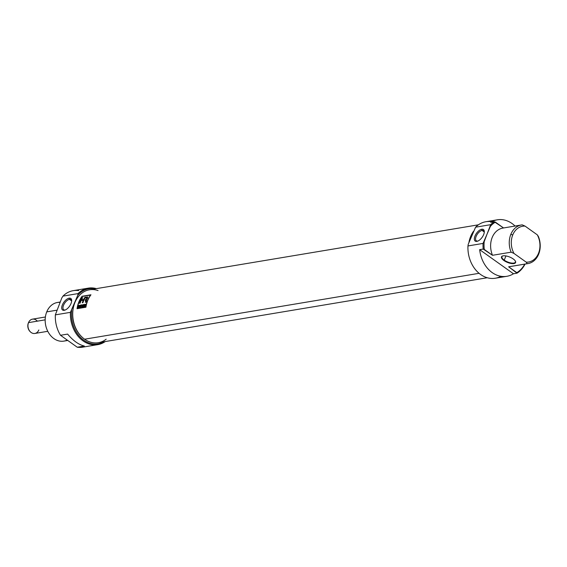<?xml version="1.0" encoding="UTF-8"?>
<svg xmlns="http://www.w3.org/2000/svg" width="567" height="567" viewBox="0 0 567 567"><rect width="100%" height="100%" fill="white"/><g stroke="black" fill="none" stroke-linecap="round" stroke-linejoin="round"><path stroke-width="0.85" d="M65.155 310A6.209 3.033 -54.5 0 0 65.304 309.972A6.209 3.033 -54.5 0 1 65.155 310A6.209 3.033 125.5 0 1 63.518 305.315A6.209 3.033 125.5 0 1 69.479 299.362A6.209 3.033 -54.5 0 0 64.099 304.103A6.209 3.033 -54.5 0 0 63.71 309.738A6.209 3.033 -54.5 0 0 65.155 310L64.227 310.305A7.088 3.459 -54.5 0 0 64.858 310.142A7.088 3.459 -54.5 0 0 71.683 300.574A7.088 3.459 -54.5 0 0 69.16 298.164A7.088 3.459 -54.5 0 0 62.356 304.961A7.088 3.459 -54.5 0 0 64.227 310.305A7.088 3.459 125.5 0 1 62.356 304.961A7.088 3.459 125.5 0 1 69.16 298.164A7.088 3.459 125.5 0 1 71.031 303.508A7.088 3.459 125.5 0 1 64.227 310.305M71.64 300.907L69.479 299.362A6.209 3.033 -54.5 0 1 71.662 301.056A6.209 3.033 -54.5 0 0 70.925 299.624A6.209 3.033 -54.5 0 0 69.479 299.362L69.16 298.164M88.324 288.135A28.641 22.467 -99.5 0 1 96.376 288.631A28.641 22.467 -99.5 0 0 78.04 293.6A28.641 22.467 -99.5 0 1 88.324 288.135L73.235 290.658A28.641 22.467 80.5 0 0 62.958 296.123L78.04 293.6L77.764 295.301A27.918 21.9 80.5 0 1 95.036 288.851A27.918 21.9 80.5 0 0 77.764 295.301L70.428 312.346L55.346 314.869L61.796 297.966L62.958 296.123L78.04 293.6L77.764 295.301L70.428 312.346L55.346 314.869A28.641 22.467 80.5 0 0 60.506 335.281L67.608 334.098C73.207 340.76 78.792 344.743 84.355 346.04L77.261 347.231A28.641 22.467 80.5 0 0 82.676 347.16L97.758 344.644A28.641 22.467 -99.5 0 1 70.428 312.346A28.641 22.467 -99.5 0 0 81.528 339.704A28.641 22.467 -99.5 0 0 105.221 341.554A28.641 22.467 -99.5 0 1 97.758 344.644M77.261 347.231L60.506 335.281L67.608 334.098C73.207 340.76 78.792 344.743 84.355 346.04L77.261 347.231L60.506 335.281A28.641 22.467 80.5 0 1 55.346 314.869L61.796 297.966L62.958 296.123A28.641 22.467 80.5 0 1 78.657 290.587M60.145 302.034L57.43 302.487A19.576 15.359 80.5 0 0 46.742 311.878A19.576 15.359 80.5 0 0 48.443 332.524A19.576 15.359 80.5 0 0 63.88 341.114L67.324 340.533M71.591 310.503A27.918 21.9 80.5 0 0 80.904 337.812A27.918 21.9 80.5 0 0 103.874 341.781A27.918 21.9 80.5 0 1 80.904 337.812A27.918 21.9 80.5 0 1 71.591 310.503M503.886 260.487A7.612 2.913 22.1 0 1 503.135 255.852A7.612 2.913 22.1 0 1 513.206 258.935A7.612 2.913 22.1 0 1 513.957 263.57A7.612 2.913 22.1 0 1 503.886 260.487A7.612 2.913 22.1 0 1 502.582 255.986A7.612 2.913 22.1 0 1 513.206 258.935A7.612 2.913 22.1 0 1 515.417 261.203A7.612 2.913 22.1 0 1 512.377 263.627A7.612 2.913 22.1 0 1 503.886 260.487L504.233 260.14A7.251 2.778 22.1 0 0 512.164 263.123A7.251 2.778 22.1 0 0 515.311 261.004A7.251 2.778 22.1 0 1 515.389 262.131A7.251 2.778 22.1 0 1 511.023 262.975A7.251 2.778 22.1 0 1 504.233 260.14A7.251 2.778 22.1 0 1 501.951 256.674A7.251 2.778 22.1 0 1 502.794 255.923A7.251 2.778 -157.9 0 0 504.233 260.14L505.941 255.937M490.753 222.342L494.304 221.754L490.753 222.342A28.641 22.467 -99.5 0 1 515.063 226.042A28.641 22.467 80.5 0 0 497.394 219.805A28.641 22.467 80.5 0 0 490.753 222.342M512.745 234.944A18.13 14.218 -99.5 0 1 525.056 226.105L537.289 234.837A18.13 14.218 -99.5 0 1 538.508 253.314A18.13 14.218 -99.5 0 1 526.197 262.145L513.964 253.421L511.129 252.18L492.496 255.292L511.129 252.18L513.964 253.421A18.13 14.218 -99.5 0 1 512.745 234.944A18.13 14.218 80.5 0 0 513.964 253.421L526.197 262.145A18.13 14.218 80.5 0 0 538.508 253.314A18.13 14.218 80.5 0 0 537.289 234.837L538.345 236.375A19.576 15.359 -99.5 0 1 538.65 254.2A19.576 15.359 -99.5 0 0 538.345 236.375L537.289 234.837L525.056 226.105A18.13 14.218 80.5 0 0 512.745 234.944L510.824 234.355A19.576 15.359 80.5 0 0 511.129 252.18A19.576 15.359 -99.5 0 1 510.824 234.355A19.576 15.359 -99.5 0 1 521.512 224.964L502.879 228.076A19.576 15.359 80.5 0 0 492.496 255.292L484.282 249.43L483.212 249.062L479.661 249.657L483.212 249.062A28.641 22.467 -99.5 0 1 483.049 243.42L490.384 226.375L490.661 224.674A28.641 22.467 -99.5 0 1 494.304 221.754L503.56 227.962L495.374 222.122A27.918 21.9 80.5 0 0 490.384 226.375A27.918 21.9 -99.5 0 1 495.374 222.122L494.304 221.754A28.641 22.467 -99.5 0 0 490.661 224.674L475.578 227.197L490.661 224.674L484.211 241.577A27.918 21.9 80.5 0 0 484.282 249.43A27.918 21.9 -99.5 0 1 484.211 241.577L483.049 243.42L467.966 245.943A28.641 22.467 80.5 0 0 495.296 278.234L506.834 276.306A28.641 22.467 80.5 0 0 513.468 273.769L517.019 273.174L513.468 273.769A28.641 22.467 -99.5 0 1 479.661 249.657A28.641 22.467 80.5 0 0 506.834 276.306M510.824 234.355A19.576 15.359 -99.5 0 1 522.221 224.865L525.056 226.105L522.221 224.865A19.576 15.359 -99.5 0 0 521.512 224.964M497.394 219.805L485.855 221.732A28.641 22.467 80.5 0 0 475.578 227.197L468.243 244.242L475.578 227.197A28.641 22.467 80.5 0 1 491.787 221.74M510.031 266.561A19.576 15.359 80.5 0 1 508.627 266.795L517.019 273.174A28.641 22.467 -99.5 0 0 525.063 264.073A28.641 22.467 -99.5 0 1 517.019 273.174L516.835 272.656A27.918 21.9 80.5 0 0 524.73 264.13A27.918 21.9 -99.5 0 1 516.835 272.656L508.627 266.795A19.576 15.359 80.5 0 0 509.329 266.703L527.962 263.584A19.576 15.359 -99.5 0 1 527.26 263.683L508.627 266.795L527.26 263.683L526.197 262.145L527.26 263.683A19.576 15.359 -99.5 0 0 538.65 254.2A19.576 15.359 -99.5 0 1 527.962 263.584M500.902 276.299A28.641 22.467 -99.5 0 1 478.158 272.493A28.641 22.467 -99.5 0 1 467.966 245.943L483.049 243.42A28.641 22.467 -99.5 0 0 483.212 249.062L492.496 255.292A19.576 15.359 80.5 0 1 503.588 227.984M467.966 245.943L468.243 244.242L467.966 245.943M484.261 231.981L482.099 230.436A6.209 3.033 -54.5 0 1 484.282 232.13A6.209 3.033 -54.5 0 0 483.545 230.698A6.209 3.033 -54.5 0 0 482.099 230.436L481.78 229.238A7.088 3.459 -54.5 0 0 474.976 236.035A7.088 3.459 -54.5 0 0 476.847 241.379A7.088 3.459 -54.5 0 0 477.478 241.216A7.088 3.459 -54.5 0 0 484.303 231.648A7.088 3.459 -54.5 0 0 481.78 229.238A7.088 3.459 125.5 0 1 483.651 234.582A7.088 3.459 125.5 0 1 476.847 241.379L477.775 241.074A6.209 3.033 -54.5 0 0 477.924 241.046A6.209 3.033 -54.5 0 1 477.775 241.074A6.209 3.033 125.5 0 1 476.138 236.389A6.209 3.033 125.5 0 1 482.099 230.436A6.209 3.033 -54.5 0 0 476.719 235.177A6.209 3.033 -54.5 0 0 476.33 240.812A6.209 3.033 -54.5 0 0 477.775 241.074M479.661 249.657L513.468 273.769L479.661 249.657M81.669 336.734A26.415 20.717 -99.5 0 1 81.542 336.614A26.415 20.717 -99.5 0 1 75.595 301.006A26.415 20.717 -99.5 0 1 75.673 300.843A26.415 20.717 80.5 0 0 81.669 336.734M478.399 224.815L89.508 289.78A26.833 21.043 80.5 0 0 75.758 300.687A26.833 21.043 80.5 0 0 81.797 336.855A26.833 21.043 80.5 0 0 84.603 339.208A26.833 21.043 80.5 0 0 98.346 342.702L487.237 277.745M468.923 242.563A26.833 21.043 -99.5 0 1 473.48 231.329A26.833 21.043 80.5 0 0 468.923 242.563M85.922 307.208A26.833 21.043 -99.5 0 1 90.961 294.79L82.087 296.279A26.833 21.043 80.5 0 0 77.048 308.689L85.922 307.208L77.048 308.689A26.833 21.043 -99.5 0 1 82.087 296.279L90.961 294.79A26.833 21.043 80.5 0 0 85.922 307.208M85.929 307.172L77.296 308.335L85.773 306.917A26.833 21.043 -99.5 0 1 90.585 295.06L82.109 296.477A26.833 21.043 80.5 0 0 77.296 308.335L85.773 306.917A26.833 21.043 -99.5 0 1 90.585 295.06L82.109 296.477A26.833 21.043 80.5 0 0 77.296 308.335L85.929 307.172M83.321 306.534L84.178 306.393A26.833 21.043 80.5 0 0 84.136 306.662L83.08 306.839A26.833 21.043 -99.5 0 1 83.569 304.578L84.603 304.401A26.833 21.043 80.5 0 0 84.54 304.663L83.696 304.805A26.833 21.043 80.5 0 0 83.533 305.5L84.32 305.365A26.833 21.043 80.5 0 0 84.263 305.634L83.469 305.762A26.833 21.043 80.5 0 0 83.321 306.534L84.178 306.393A26.833 21.043 80.5 0 0 84.136 306.662L83.08 306.839A26.833 21.043 -99.5 0 1 83.569 304.578L84.603 304.401A26.833 21.043 80.5 0 0 84.54 304.663L83.696 304.805A26.833 21.043 80.5 0 0 83.533 305.5L84.32 305.365A26.833 21.043 80.5 0 0 84.263 305.634L83.469 305.762A26.833 21.043 80.5 0 0 83.321 306.534L83.618 306.747L83.321 306.534M80.918 305.939L81.577 305.826A26.833 21.043 80.5 0 0 81.52 306.088L80.861 306.201A26.833 21.043 80.5 0 0 80.656 307.243L80.471 307.271A26.833 21.043 -99.5 0 1 80.961 305.011L81.903 304.855A26.833 21.043 80.5 0 0 81.832 305.117L81.081 305.237A26.833 21.043 80.5 0 0 80.918 305.939L81.577 305.826A26.833 21.043 80.5 0 0 81.52 306.088L80.861 306.201A26.833 21.043 80.5 0 0 80.656 307.243L80.471 307.271A26.833 21.043 -99.5 0 1 80.961 305.011L81.903 304.855A26.833 21.043 80.5 0 0 81.832 305.117L81.081 305.237A26.833 21.043 80.5 0 0 80.918 305.939L81.209 306.145L80.918 305.939M78.877 306.506L78.147 306.627A26.833 21.043 80.5 0 0 77.934 307.697L77.75 307.725A26.833 21.043 -99.5 0 1 78.239 305.464L78.423 305.436A26.833 21.043 80.5 0 0 78.203 306.364L78.933 306.237A26.833 21.043 -99.5 0 1 79.16 305.315L79.345 305.28A26.833 21.043 80.5 0 0 78.856 307.541L78.671 307.576A26.833 21.043 -99.5 0 1 78.877 306.506L78.147 306.627A26.833 21.043 80.5 0 0 77.934 307.697L77.75 307.725A26.833 21.043 -99.5 0 1 78.239 305.464L78.423 305.436A26.833 21.043 80.5 0 0 78.203 306.364L78.933 306.237A26.833 21.043 -99.5 0 1 79.16 305.315L79.345 305.28A26.833 21.043 80.5 0 0 78.856 307.541L78.671 307.576A26.833 21.043 -99.5 0 1 78.877 306.506L78.877 306.506M86.567 299.815L86.368 301.049A26.833 21.043 80.5 0 0 85.957 302.176L85.298 302.289A26.833 21.043 -99.5 0 1 85.709 301.169L86.014 301.389L86.12 300.638L86.014 301.389A26.394 20.703 80.5 0 0 85.709 302.218A26.394 20.703 -99.5 0 1 86.014 301.389L85.851 300.453L85.135 300.411A26.833 21.043 -99.5 0 1 85.532 299.546L85.844 299.766A26.394 20.703 80.5 0 0 85.56 300.368A26.394 20.703 -99.5 0 1 85.844 299.766L85.532 299.546L86.432 299.22L87.148 298.036L86.475 297.76C87.424 297.831 87.261 298.391 85.993 299.44L85.532 299.546A26.833 21.043 80.5 0 0 85.135 300.411L85.567 300.368L85.709 301.169A26.833 21.043 80.5 0 0 85.298 302.289L85.957 302.176A26.833 21.043 -99.5 0 1 86.368 301.049L86.446 299.787L87.842 296.973L84.894 297.285A26.833 21.043 80.5 0 0 83.682 299.426L81.542 299.78A26.833 21.043 -99.5 0 1 82.747 297.64L82.087 297.753A26.833 21.043 80.5 0 0 79.472 303.26L80.131 303.147A26.833 21.043 -99.5 0 1 81.194 300.489L83.342 300.134A26.833 21.043 80.5 0 0 82.279 302.792L82.931 302.679A26.833 21.043 -99.5 0 1 85.05 298.001L87.446 297.966M85.567 300.368L86.12 300.638M79.203 307.484L80.231 305.131L80.266 307.307L80.053 306.676L79.004 307.52L80.231 305.131L80.266 307.307L80.053 306.676L79.203 307.484M83.271 304.628A26.833 21.043 80.5 0 0 82.782 306.889L82.229 305.273A26.833 21.043 80.5 0 0 81.861 307.038L81.676 307.073A26.833 21.043 -99.5 0 1 82.165 304.812L82.69 306.414A26.833 21.043 -99.5 0 1 83.08 304.656L83.271 304.628A26.833 21.043 80.5 0 0 82.782 306.889L82.229 305.273A26.833 21.043 80.5 0 0 81.861 307.038L81.676 307.073A26.833 21.043 -99.5 0 1 82.165 304.812L82.69 306.414A26.833 21.043 -99.5 0 1 83.08 304.656L83.271 304.628M84.993 305.535L84.781 305.57A26.833 21.043 80.5 0 0 84.582 306.584L84.398 306.619A26.833 21.043 -99.5 0 1 84.887 304.359L85.858 304.784L85.326 305.471L85.631 306.407L84.781 305.57A26.833 21.043 80.5 0 0 84.582 306.584L84.398 306.619A26.833 21.043 -99.5 0 1 84.887 304.359L85.858 304.784L85.326 305.471L85.631 306.407L84.993 305.535A26.394 20.703 -99.5 0 1 84.993 305.422A26.394 20.703 80.5 0 0 84.972 305.542L85.312 305.989M86.475 297.76L85.05 298.001A26.833 21.043 80.5 0 0 82.931 302.679L82.279 302.792A26.833 21.043 -99.5 0 1 83.342 300.134L83.647 300.354A26.394 20.703 80.5 0 0 82.683 302.721A26.394 20.703 -99.5 0 1 83.647 300.354L81.194 300.489A26.833 21.043 80.5 0 0 80.131 303.147L79.472 303.26A26.833 21.043 -99.5 0 1 82.087 297.753L82.406 297.973A26.394 20.703 80.5 0 0 79.883 303.189A26.394 20.703 -99.5 0 1 82.406 297.973L82.087 297.753L82.747 297.64A26.833 21.043 80.5 0 0 81.542 299.78L83.682 299.426A26.833 21.043 -99.5 0 1 84.894 297.285L85.206 297.505A26.394 20.703 80.5 0 0 83.994 299.645L81.846 300L83.994 299.645A26.394 20.703 -99.5 0 1 85.206 297.505L87.842 296.973M87.41 297.944L86.297 299.659C87.573 298.603 87.736 298.044 86.786 297.987M80.231 305.5L79.586 306.499L80.231 305.5M79.883 306.704L80.067 305.379L79.883 306.704M85.241 305.712L85.631 306.215M85.511 304.252L85.858 304.784M85.468 305.776L84.837 305.308L85.674 304.812L85.007 304.585A26.833 21.043 80.5 0 0 84.837 305.308A26.833 21.043 -99.5 0 1 85.007 304.585L85.454 304.507M85.674 304.812L85.461 305.4L84.837 305.308L85.149 305.535M28.35 322.977A6.747 5.294 -99.5 0 0 30.242 331.723A6.747 5.294 -99.5 0 1 30.094 331.582A6.747 5.294 -99.5 0 1 28.35 322.977A6.747 5.294 -99.5 0 1 28.577 322.481A6.747 5.294 -99.5 0 1 28.669 322.297A6.747 5.294 80.5 0 0 28.35 322.977L28.527 322.63A7.251 5.684 80.5 0 0 30.398 331.879A7.251 5.684 80.5 0 0 34.87 333.46L47.777 331.305M45.388 316.996L32.482 319.15A7.251 5.684 80.5 0 0 28.768 322.099A7.251 5.684 80.5 0 0 28.527 322.63A7.251 5.684 -99.5 0 1 37.358 321.156M56.828 310.192L46.742 311.878A19.576 15.359 -99.5 0 1 60.017 302.339M46.742 311.878A19.576 15.359 80.5 0 0 49.471 334.119A19.576 15.359 80.5 0 0 66.863 340.207M476.847 241.379A7.088 3.459 125.5 0 1 474.976 236.035A7.088 3.459 125.5 0 1 481.78 229.238M479.08 273.308L84.603 339.208A26.833 21.043 -99.5 0 1 73.823 305.726A26.833 21.043 -99.5 0 1 98.056 290.559M84.603 339.208A26.833 21.043 80.5 0 0 106.178 339.186M38.832 329.98A7.251 5.684 80.5 0 1 31.157 332.51A7.251 5.684 80.5 0 1 28.527 322.63L45.169 319.852M28.577 322.481L28.768 322.099"/></g></svg>
